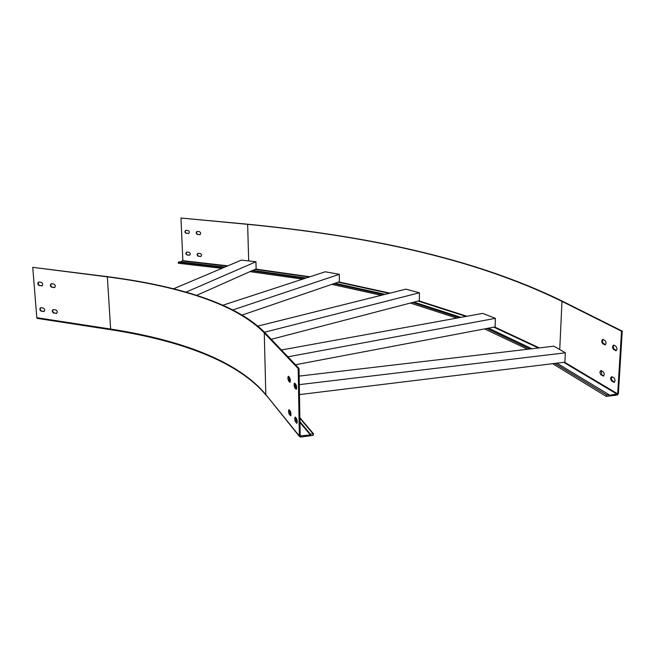 <?xml version="1.0" encoding="UTF-8"?>
<svg xmlns="http://www.w3.org/2000/svg" width="655" height="655" viewBox="0 0 655 655"><rect width="100%" height="100%" fill="white"/><g stroke="black" fill="none" stroke-linecap="round" stroke-linejoin="round"><path stroke-width="0.98" d="M232.795 309.93L339.315 274.33L339.364 281.789L242.129 315.071M339.315 274.33L325.232 271.784L222.864 305.214M335.082 283.255L385.14 294.341M264.505 332.249L419.421 292.777L419.331 300.71L271.244 339.315M419.421 292.777L405.944 289.15L257.857 326.1M413.985 302.102L460.94 317.356M186.061 292.13L255.941 261.763L256.138 268.877L196.68 295.348M255.941 261.763L241.343 260.125L173.6 288.781M252.765 270.376L306.106 278.031M299.31 384.641L565.355 352.816L564.897 362.19L299.482 394.597M606.735 394.94L608.978 394.646L608.929 395.399L617.673 393.868L621.538 331.201L622.25 331.119L618.377 393.778L617.247 395.047L606.293 396.398L606.735 394.94L554.81 363.427M556.906 363.173L608.978 394.646M295.495 364.753L488.54 328.155L531.942 348.755M248.687 260.944L247.639 224.338L180.968 218.033L247.917 224.239C361.822 235.432 471.125 256.514 562.653 301.308L622.25 331.119M247.639 224.338C361.445 235.538 470.642 256.613 561.99 301.382L621.538 331.201M188.771 233.434L186.585 233.262C185.103 232.517 184.857 231.534 185.848 230.323M200.078 234.58L197.859 234.408C196.369 233.663 196.115 232.681 197.114 231.452M189.737 255.147L187.526 254.959C186.069 254.23 185.815 253.264 186.757 252.06M200.995 256.408L198.743 256.22C197.278 255.491 197.016 254.525 197.966 253.313M186.29 233.36C184.71 232.468 184.53 231.461 185.766 230.339L188.026 230.494C189.614 231.387 189.786 232.402 188.558 233.524L186.585 233.262M197.564 234.515C195.968 233.614 195.796 232.599 197.04 231.469L199.333 231.633C200.929 232.525 201.101 233.54 199.865 234.67L197.859 234.408M187.232 255.073C185.668 254.189 185.488 253.19 186.675 252.085L188.959 252.249C190.523 253.133 190.711 254.132 189.516 255.245L187.526 254.959M198.449 256.334C196.877 255.45 196.697 254.451 197.9 253.329L200.209 253.501C201.781 254.377 201.969 255.385 200.774 256.506L198.743 256.22M180.248 261.943L182.86 260.665L180.968 218.033M224.821 267.117L179.208 261.828L178.266 262.197L178.242 263.244L221.963 268.321M613.874 345.16L613.26 346.585L613.596 348.583L616.347 350.597M603.034 339.446L602.444 340.862L602.772 342.819L605.425 344.776M611.942 376.74L611.369 378.148L611.713 380.105L614.464 382.225M601.216 370.574L601.773 374.856L603.656 375.945M615.536 350.638L615.88 350.736C617.313 349.647 617.288 348.124 615.806 346.168L613.629 345.103C612.204 346.192 612.228 347.707 613.694 349.655L616.249 350.548M604.639 344.817L604.974 344.915C606.358 343.834 606.333 342.336 604.892 340.42L602.788 339.38C601.405 340.461 601.429 341.959 602.862 343.867L605.343 344.735M613.629 382.25L613.997 382.373C615.389 381.325 615.348 379.818 613.891 377.853L611.704 376.69C610.321 377.73 610.354 379.229 611.803 381.194L614.325 382.16M602.846 375.97L603.198 376.093C604.54 375.053 604.508 373.571 603.091 371.639L600.979 370.509C599.636 371.549 599.677 373.023 601.077 374.947L603.533 375.888M287.93 356.819L495.393 318.355L495.131 326.91L488.54 328.155M299.941 421.656L310.404 434.142L310.421 434.945L300.186 435.894L299.032 368.47L298.189 368.569L299.351 436.009L300.62 437.057L313.049 435.411L313.614 433.954L310.404 434.142M298.189 368.569L264.26 332.879C235.775 303.568 177.349 285.907 107.355 276.86L32.75 267.33L36.811 317.7L37.335 318.404L111.031 329.76M299.032 368.47L265.029 332.797C236.43 303.445 177.873 285.768 107.764 276.705L32.75 267.33M295.921 389.193L296.117 389.324C296.846 388.235 296.748 386.589 295.839 384.387L294.586 383.085C293.866 384.174 293.956 385.811 294.865 388.014L296.404 389.135M289.666 382.209L289.854 382.332C290.55 381.259 290.46 379.638 289.575 377.476L288.372 376.232C287.676 377.305 287.766 378.918 288.642 381.071L290.124 382.152M296.535 423.187L296.74 423.343C297.444 422.311 297.345 420.682 296.445 418.463L295.192 417.055C294.488 418.078 294.586 419.699 295.479 421.918L297.043 423.122M290.312 415.671L290.517 415.827C291.197 414.795 291.098 413.199 290.222 411.021L289.011 409.662C288.339 410.685 288.437 412.282 289.297 414.451L290.804 415.614M295.02 383.486L295.7 387.907L296.519 388.824M288.806 376.633L289.461 380.973L290.239 381.832M295.618 417.472L296.306 421.812L297.141 422.819M289.445 410.087L290.116 414.345L290.902 415.295M299.957 422.442L310.421 434.945M39.349 285.613C37.556 284.507 37.319 283.312 38.637 282.027L41.15 282.28C42.943 283.394 43.181 284.589 41.871 285.875L39.775 285.465C38.129 284.581 37.793 283.418 38.776 281.994M51.909 287.332C50.099 286.219 49.862 285.015 51.188 283.721L53.743 283.983C55.552 285.089 55.798 286.3 54.463 287.594L52.326 287.185C50.664 286.292 50.329 285.13 51.327 283.697M41.388 311.264C39.619 310.175 39.374 308.988 40.643 307.719L43.173 308.006C44.941 309.094 45.195 310.273 43.926 311.551L41.805 311.109C40.192 310.233 39.849 309.103 40.774 307.694M53.882 313.139C52.097 312.042 51.843 310.855 53.129 309.578L55.7 309.856C57.493 310.953 57.738 312.14 56.461 313.426L54.291 312.975C52.662 312.107 52.318 310.961 53.26 309.545M42.149 285.752L39.775 285.465M54.75 287.471L52.326 287.185M44.212 311.42L41.805 311.109M56.748 313.295L54.291 312.975M565.355 352.816L553.901 346.176L299.163 376.101M289.371 377.255L288.708 377.329M296.175 385.009L294.938 385.156M495.393 318.355L482.719 313.393L281.429 349.999M333.96 283.64L383.756 294.685M412.593 302.463L459.253 317.659M251.888 270.769L304.976 278.4M486.829 328.482L529.903 349M559.73 349.557L561.99 301.382M255.704 269.074L309.93 276.778M338.889 281.953L389.938 293.145M418.832 300.833L466.9 316.267M494.656 327.001L539.319 347.895M255.09 269.344L309.201 277.024M338.193 282.19L389.135 293.342M418.07 301.038L466.057 316.422M493.854 327.148L538.459 347.993M227.825 265.84L182.86 260.665M227.195 266.11L182.729 260.977M563.734 362.338L617.297 394.294M223.912 267.502L178.266 262.197M564.561 362.231L617.673 393.868M601.077 374.947L601.773 374.856M611.803 381.194L612.507 381.104M602.862 343.867L603.558 343.785M613.694 349.655L614.406 349.565M299.884 418.242L313.024 433.79M264.26 332.879L265.824 394.621C237.65 360.577 179.871 339.822 110.638 329.056L111.293 329.735M107.355 276.86L110.638 329.056L36.811 317.7M299.351 436.009L265.824 394.621L299.491 436.525M300.178 435.722L300.604 436.246M290.116 414.345L289.297 414.451M296.306 421.812L295.479 421.918M289.461 380.973L288.642 381.071M295.7 387.907L294.865 388.014M56.395 313.295L55.978 313.458M43.877 311.412L43.459 311.575M54.439 287.471L54.021 287.627M41.854 285.752L41.429 285.899M249.964 271.628L302.692 279.145M331.823 284.368L381.349 295.29M410.333 303.052L456.846 318.101M484.569 328.908L527.611 349.271M221.922 268.345L178.242 263.244M552.632 363.689L606.211 396.349M265.955 395.096C238.002 361.372 180.223 340.518 111.129 329.768M299.875 417.71L313.614 433.954"/></g></svg>

